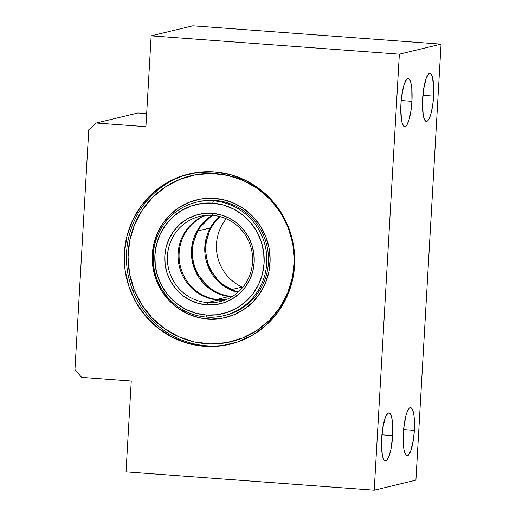 <?xml version="1.0" encoding="UTF-8"?>
<svg xmlns="http://www.w3.org/2000/svg" width="516" height="516" viewBox="0 0 516 516"><rect width="100%" height="100%" fill="white"/><g stroke="black" fill="none" stroke-linecap="round" stroke-linejoin="round"><path stroke-width="0.77" d="M400.926 103.968A24.078 5.405 -85.8 0 1 408.201 78.626A24.078 5.405 -85.8 0 1 411.936 101.317L401.177 100.517L411.936 101.317L410.988 110.592L409.343 118.661L407.259 124.285L406.15 125.904L405.047 126.62L404.002 126.42L402.222 123.318L401.558 120.531L400.758 108.618L401.3 99.259L403.512 86.617L404.518 83.437L406.711 79.38L407.814 78.658L408.859 78.858L409.814 79.974L410.639 81.967L411.774 88.217L411.936 101.317A24.078 5.405 -85.8 0 1 404.654 126.652A24.078 5.405 -85.8 0 1 400.926 103.968M422.61 98.743A24.078 5.405 -85.8 0 1 429.886 73.401A24.078 5.405 -85.8 0 1 433.621 96.092L422.862 95.299L433.621 96.092L432.672 105.367L431.028 113.436L428.944 119.067L427.835 120.68L426.732 121.395L425.687 121.196L423.907 118.093L423.243 115.313L422.449 103.394L423.559 89.462L426.203 78.213L428.396 74.156L429.499 73.433L430.544 73.64L431.499 74.756L432.324 76.742L433.73 87.017L433.621 96.092A24.078 5.405 -85.8 0 1 426.339 121.428A24.078 5.405 -85.8 0 1 422.61 98.743M403.338 433.021A24.078 5.405 -85.8 0 1 410.613 407.685A24.078 5.405 -85.8 0 1 414.348 430.37L403.589 429.576L414.348 430.37L413.4 439.651L410.749 450.9L408.556 454.957L407.459 455.68L406.408 455.473L405.453 454.357L403.97 449.591L403.17 437.678L403.712 428.319L405.924 415.677L406.93 412.497L409.123 408.433L410.22 407.717L411.271 407.917L412.226 409.033L413.709 413.8L414.187 417.27L414.348 430.37A24.078 5.405 -85.8 0 1 407.066 455.712A24.078 5.405 -85.8 0 1 403.338 433.021M381.653 438.245A24.078 5.405 -85.8 0 1 388.929 412.903A24.078 5.405 -85.8 0 1 392.657 435.594L381.905 434.801L392.657 435.594L390.967 449.139L389.064 456.125L386.871 460.182L385.775 460.904L384.723 460.698L383.769 459.582L382.285 454.815L381.485 442.902L382.601 428.97L385.246 417.715L386.323 415.27L388.535 412.942L389.586 413.142L390.541 414.258L392.025 419.024L392.502 422.494L392.657 435.594A24.078 5.405 -85.8 0 1 385.381 460.936A24.078 5.405 -85.8 0 1 381.653 438.245M214.527 171.893A87.565 85.108 76.5 0 1 294.384 252.195A87.565 85.108 76.5 0 1 230.007 344.224A87.565 85.108 76.5 0 1 204.471 346.294L206.639 345.772L204.471 346.294A87.565 85.108 76.5 0 1 124.614 265.992A87.565 85.108 76.5 0 1 188.998 173.963A87.565 85.108 76.5 0 1 214.527 171.893L231.033 174.789L246.713 180.935L260.961 190.082L273.228 201.879L283.052 215.875L290.044 231.529L293.939 248.248L294.597 265.379L291.979 282.271L286.193 298.274L277.46 312.767L266.114 325.203L252.595 335.09L237.418 342.063L221.171 345.849L204.471 346.294L187.966 343.392L172.292 337.251L158.044 328.105L145.776 316.308L135.953 302.312L128.961 286.657L125.059 269.939L124.408 252.808L127.02 235.915L132.805 219.913L141.539 205.42L152.884 192.984L166.404 183.096L181.58 176.124L197.828 172.338L214.527 171.893M88.771 129.755L96.279 123.014L137.985 112.972L96.279 123.014L145.918 126.684L151.156 35.843L399.352 54.18L374.216 490.2L126.02 471.863L131.257 381.027L81.618 377.357L74.943 369.566L88.771 129.755L74.943 369.566L81.618 377.357L131.257 381.027L126.02 471.863L374.216 490.2L415.915 480.157L374.216 490.2L399.352 54.18L441.057 44.137L399.352 54.18L151.156 35.843L192.861 25.8L151.156 35.843L145.918 126.684L96.279 123.014L88.771 129.755M415.915 480.157L441.057 44.137L192.861 25.8L441.057 44.137L415.915 480.157M146.673 113.61L137.985 112.972L146.673 113.61M225.989 299.706A43.783 42.551 76.5 0 1 216.707 299.506L229.052 296.532A43.783 42.551 -103.5 0 0 231.819 296.81M191.7 247.448L198.299 228.923L212.211 215.346A43.783 42.551 -103.5 0 0 191.688 247.525A43.783 42.551 -103.5 0 0 229.052 296.532L216.707 299.506A43.783 42.551 76.5 0 1 179.439 261.431A43.783 42.551 76.5 0 1 205.69 215.43M191.688 247.525A43.783 42.551 -103.5 0 0 229.052 296.532M216.707 299.506A43.783 42.551 76.5 0 1 181.522 270.287A43.783 42.551 76.5 0 1 191.075 225.324M232.284 296.532A43.783 42.551 76.5 0 1 214.024 290.702A43.783 42.551 76.5 0 1 197.931 230.916L210.276 227.943A43.783 42.551 -103.5 0 0 237.831 292.449L220.248 283.278L208.406 267.03L204.858 247.158L210.335 227.833M219.539 216.494A43.783 42.551 -103.5 0 0 210.276 227.943L197.931 230.916A43.783 42.551 76.5 0 1 212.74 215.385M214.024 290.702A43.783 42.551 76.5 0 1 197.931 230.916M210.276 227.943L210.276 227.943A43.783 42.551 -103.5 0 0 227.575 288.425M225.505 299.893A43.783 42.551 76.5 0 1 218.165 300.002A43.783 42.551 -103.5 0 0 225.505 299.893M201.737 201.201A58.373 56.741 76.5 0 1 202.549 200.924A58.373 56.741 76.5 0 0 201.737 201.201M207.49 302.576A43.783 42.551 -103.5 0 0 252.55 262.115A43.783 42.551 -103.5 0 0 212.515 215.372L212.141 213.314A45.969 44.679 76.5 0 1 254.175 262.392A45.969 44.679 76.5 0 1 206.858 304.872L207.49 302.576L218.165 300.002L207.49 302.576A43.783 42.551 76.5 0 1 167.558 262.425A43.783 42.551 76.5 0 1 199.75 216.41A43.783 42.551 76.5 0 1 212.515 215.372A43.783 42.551 76.5 0 1 252.44 255.523A43.783 42.551 76.5 0 1 220.255 301.538A43.783 42.551 76.5 0 1 207.49 302.576L206.858 304.872L215.63 304.64L224.157 302.653L232.129 298.996L239.224 293.798L245.177 287.27L249.763 279.666L252.801 271.261L254.175 262.392L253.833 253.401L251.789 244.623L248.112 236.405L242.959 229.052L236.515 222.86L229.033 218.062L220.803 214.837L212.141 213.314L203.375 213.547L194.842 215.533L186.876 219.19L179.774 224.389L173.821 230.916L169.235 238.521L166.197 246.925L164.823 255.794L165.172 264.785L167.216 273.564L170.886 281.781L176.046 289.134L182.483 295.326L189.965 300.125L198.196 303.35L206.858 304.872A45.969 44.679 76.5 0 1 164.823 255.794A45.969 44.679 76.5 0 1 212.141 213.314L212.515 215.372A43.783 42.551 -103.5 0 0 167.455 255.826A43.783 42.551 -103.5 0 0 207.49 302.576M206.652 317.108L206.277 315.05A56.186 54.612 76.5 0 1 154.897 255.059A56.186 54.612 76.5 0 1 212.727 203.136L213.353 200.834A58.373 56.741 -103.5 0 0 153.271 254.781A58.373 56.741 -103.5 0 0 206.652 317.108A58.373 56.741 76.5 0 1 153.413 263.573A58.373 56.741 76.5 0 1 196.332 202.22A58.373 56.741 76.5 0 1 213.353 200.834L215.024 200.434L213.353 200.834A58.373 56.741 76.5 0 1 266.591 254.375A58.373 56.741 76.5 0 1 223.673 315.728A58.373 56.741 76.5 0 1 206.652 317.108A58.373 56.741 -103.5 0 0 266.733 263.166A58.373 56.741 -103.5 0 0 213.353 200.834L212.727 203.136L223.318 205L233.38 208.941L242.52 214.811L250.395 222.377L256.697 231.362L261.18 241.404L263.682 252.13L264.102 263.128L262.425 273.964L258.716 284.232L253.111 293.533L245.829 301.512L237.154 307.858L227.414 312.335L216.991 314.76L206.277 315.05L195.687 313.186L185.625 309.245L176.485 303.376L168.609 295.81L162.308 286.825L157.819 276.782L155.316 266.056L154.897 255.059L156.574 244.223L160.289 233.954L165.894 224.654L173.17 216.675L181.845 210.328L191.584 205.852L202.014 203.427L212.727 203.136A56.186 54.612 76.5 0 1 264.102 263.128A56.186 54.612 76.5 0 1 206.277 315.05L206.652 317.108M205.175 215.482A43.783 42.551 -103.5 0 0 178.575 262.663A43.783 42.551 -103.5 0 0 218.165 300.002A43.783 42.551 76.5 0 1 178.575 262.663A43.783 42.551 76.5 0 1 205.175 215.482M229.794 314.05A58.373 56.741 76.5 0 1 228.943 314.173A58.373 56.741 76.5 0 0 229.794 314.05M242.778 287.348A43.783 42.551 76.5 0 1 242.107 287.051A43.783 42.551 -103.5 0 0 242.778 287.348M231.432 289.618A43.783 42.551 -103.5 0 0 238.269 292.062A43.783 42.551 76.5 0 1 231.432 289.618L242.107 287.051L231.432 289.618A43.783 42.551 76.5 0 1 220.1 216.643A43.783 42.551 -103.5 0 0 231.432 289.618L231.104 290.134L231.432 289.618M226.266 218.784A43.783 42.551 -103.5 0 0 242.107 287.051A43.783 42.551 76.5 0 1 226.266 218.784M224.505 315.515A58.373 56.741 -103.5 0 0 264.308 237.302L265.779 236.625A60.566 58.869 76.5 0 1 233.393 314.992A60.566 58.869 76.5 0 1 156.554 280.756L157.438 280.427L156.554 280.756L161.94 291.314L169.216 300.622L178.104 308.316L188.263 314.109L199.305 317.766L210.799 319.152L222.312 318.217L233.393 314.992L243.617 309.606L252.601 302.266L259.987 293.249L265.501 282.903L268.926 271.622L270.126 259.851L269.068 248.035L265.779 236.625L260.399 226.066L253.117 216.759L244.229 209.064L234.07 203.278L223.035 199.621L211.541 198.228L200.027 199.163L188.946 202.388L178.717 207.774L169.738 215.12L162.353 224.138L156.838 234.483L153.413 245.758L152.207 257.529L153.271 269.346L156.554 280.756A60.566 58.869 76.5 0 1 188.946 202.388A60.566 58.869 76.5 0 1 265.779 236.625L264.308 237.302A58.373 56.741 76.5 0 1 225.337 315.321L223.673 315.728M190.12 173.705A87.565 85.108 -103.5 0 0 132.709 290.469L134.186 289.792A85.372 82.979 76.5 0 1 179.845 179.323A85.372 82.979 76.5 0 1 288.154 227.588L288.554 227.44L288.154 227.588L292.785 243.668L294.281 260.328L292.585 276.924L287.754 292.817L279.988 307.401L269.571 320.114L256.91 330.466L242.494 338.057L226.872 342.605L210.651 343.92L194.448 341.966L178.884 336.806L164.565 328.647L152.033 317.798L141.777 304.679L134.186 289.792L129.555 273.712L128.058 257.052L129.755 240.456L134.586 224.563L142.351 209.98L152.768 197.267L165.43 186.915L179.845 179.323L195.467 174.782L211.689 173.46L227.891 175.421L243.455 180.574L257.774 188.733L270.307 199.582L280.562 212.702L288.154 227.588A85.372 82.979 76.5 0 1 242.494 338.057A85.372 82.979 76.5 0 1 134.186 289.792L132.709 290.469A87.565 85.108 76.5 0 1 190.082 173.711M231.091 343.953A87.565 85.108 76.5 0 1 132.709 290.469A87.565 85.108 -103.5 0 0 231.123 343.946M196.332 202.22L198.002 201.82A58.373 56.741 76.5 0 1 264.308 237.302A58.373 56.741 -103.5 0 0 197.17 202.027M230.007 344.224L230.4 344.127M191.752 247.493L192.145 260.425L195.641 271.545L209.038 288.225L219.855 294.204L231.832 296.803M219.552 216.501L210.335 227.904"/></g></svg>

